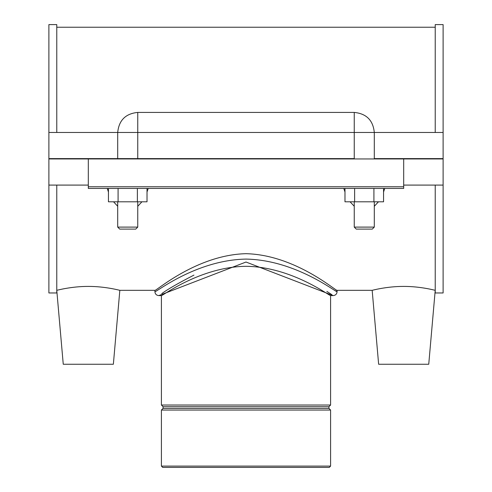 <?xml version="1.0" encoding="UTF-8"?>
<svg xmlns="http://www.w3.org/2000/svg" width="492" height="492" viewBox="0 0 492 492"><rect width="100%" height="100%" fill="white"/><g stroke="black" fill="none" stroke-linecap="round" stroke-linejoin="round"><path stroke-width="0.74" d="M161.413 466.096L162.711 467.4L329.289 467.4L330.587 466.096L161.413 466.096L161.413 410.045L330.587 410.045L330.587 466.096M161.413 410.045L163.08 408.378L328.92 408.378L328.92 406.706L163.08 406.706L161.413 405.033L161.413 295.594C161.216 296.873 199.961 266.793 246 266.307C292.039 266.793 330.784 296.873 330.587 295.594L330.587 405.033L161.413 405.033M335.815 290.883L337.094 291.688C336.811 293.084 296.166 259.997 246 259.087C195.804 260.004 155.152 293.115 154.906 291.688C155.134 294.056 156.438 295.36 158.805 295.594L246 262.033L333.189 295.594L330.587 295.594M331.965 294.763L326.891 291.424M193.946 275.114C178.227 283.207 167.508 289.37 161.8 293.595M154.906 291.682L154.906 290.329C155.06 292.039 196.302 254.874 246 253.688C295.698 254.874 336.94 292.039 337.094 290.329L372.167 290.329C371.767 290.458 386.694 286.332 403.692 286.412C420.691 286.332 435.617 290.458 435.217 290.329L435.229 290.329M88.308 185.09L48.886 185.09L48.886 292.961L56.771 292.961L56.771 185.09M56.771 132.471L56.771 24.6L48.886 24.6L48.886 132.471L117.705 132.471C118.898 120.3 125.583 113.615 137.754 112.422L137.754 158.615L354.246 158.615L354.246 132.471L443.114 132.471L443.114 158.615L374.295 158.615L374.295 132.471C373.102 120.3 366.417 113.615 354.246 112.422L137.754 112.422M403.692 185.09L443.114 185.09L443.114 292.961L435.229 292.961L435.229 185.09M435.229 132.471L435.229 24.6L443.114 24.6L443.114 132.471M343.779 188.43L344.978 192.003M350.083 201.794L354.246 206.265M374.295 206.289L378.465 201.794M383.557 192.003L384.756 188.43M107.244 188.43L108.443 192.003M113.541 201.794L117.705 206.265M137.754 206.289L141.924 201.794M147.022 192.003L148.221 188.43M88.308 286.412C105.306 286.332 120.233 290.458 119.833 290.329C120.233 290.458 105.306 286.332 88.308 286.412C71.309 286.332 56.383 290.458 56.783 290.329C56.383 290.458 71.309 286.332 88.308 286.412M403.692 188.43L403.692 186.763L88.308 186.763L88.308 188.43L403.692 188.43M88.308 186.763L88.308 158.947L403.692 158.947L403.692 186.763M403.692 158.947L443.114 158.947L443.114 185.09M383.557 188.43L383.557 201.794L344.978 201.794L344.978 188.43M373.914 188.43L373.914 201.794M354.627 188.43L354.627 201.794M147.022 188.43L147.022 201.794L108.443 201.794L108.443 188.43M137.373 188.43L137.373 201.794M118.086 188.43L118.086 201.794M435.217 290.329L428.747 364.246L378.637 364.246L372.167 290.329M56.771 290.329L63.253 364.246L113.363 364.246L119.833 290.329L154.906 290.329M117.705 227.101L119.71 229.106L135.749 229.106L137.754 227.101L117.705 227.101L117.705 201.794M354.246 227.101L356.251 229.106L372.29 229.106L374.295 227.101L354.246 227.101L354.246 201.794M48.886 132.471L48.886 158.615L117.705 158.615L117.705 158.947M354.246 158.947L354.246 158.615M137.754 158.947L137.754 158.615L117.705 158.615L117.705 132.471L354.246 132.471L354.246 112.422M88.308 158.947L48.886 158.947L48.886 185.09M328.92 406.706L330.587 405.033M328.92 408.378L330.587 410.045M163.08 408.378L163.08 406.706M337.094 290.329L337.094 291.682C336.86 294.056 335.556 295.354 333.189 295.594M161.413 295.594L158.805 295.594M56.771 27.232L435.229 27.232M137.754 201.794L137.754 227.101M374.295 227.101L374.295 201.794M374.295 158.947L374.295 158.615"/></g></svg>
